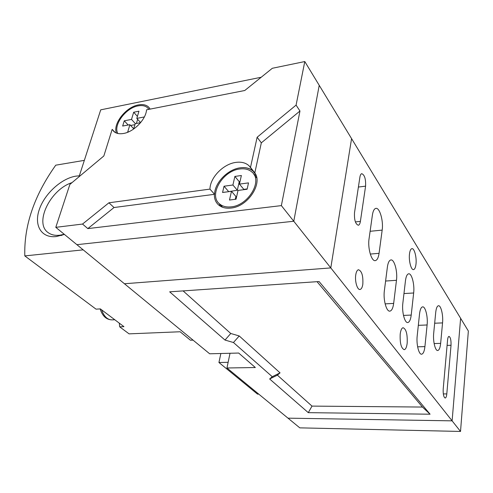 <?xml version="1.0" encoding="UTF-8"?>
<svg xmlns="http://www.w3.org/2000/svg" width="493" height="493" viewBox="0 0 493 493"><rect width="100%" height="100%" fill="white"/><g stroke="black" fill="none" stroke-linecap="round" stroke-linejoin="round"><path stroke-width="0.74" d="M64.423 234.421L56.251 236.554C41.289 238.341 33.752 225.332 39.304 209.5C44.653 193.687 61.459 178.367 75.965 176.124L79.336 175.816M72.027 182.626C50.132 189.441 33.616 223.748 48.585 232.918C51.562 234.945 55.284 235.716 59.739 235.229L64.256 234.286M193.046 340.127L190.458 340.219L180.118 331.758L129.074 333.86L119.707 326.853L123.946 326.656L100.362 308.895L96.036 309.154L24.81 255.91L83.2 249.852M84.346 160.361L55.746 165.186C34.233 195.413 23.923 225.652 24.81 255.91M119.707 326.853L119.275 323.137M63.942 234.027L63.899 234.391M257.136 137.245L296.083 105.114L304.791 61.551L460.616 318.281L452.118 420.849L460.616 318.281L468.35 331.025L460.524 431.449L452.118 420.849L288.004 418.163L226.946 367.981L255.337 367.525L238.68 353.043L209.673 353.789L55.795 227.335L82.528 224.056L87.822 228.604L114.025 207.528L214.363 194.322C214.252 198.796 215.675 202.352 218.645 204.989C221.764 207.584 225.831 208.607 230.847 208.064C249.064 206.696 264.686 180.469 253.131 171.207C249.828 168.249 245.471 167.127 240.06 167.836C227.63 169.432 214.665 182.866 214.56 194.297L209.944 189.109C210.098 177.591 223.249 164.015 235.771 162.413C241.256 161.649 245.668 162.758 249.002 165.728L250.493 167.423L257.136 137.245L261.327 142.847L299.966 111.011L281.367 205.612L87.822 228.604M460.524 431.449L299.799 427.856L288.004 418.163L452.118 420.849L330.791 267.915L124.446 283.746L330.791 267.915L293.773 221.246L76.896 244.67L293.773 221.246L281.367 205.612M258.739 394.11L257.494 394.11L218.935 362.503L220.858 353.499M218.935 362.503L228.13 362.318M148.874 109.36L147.506 107.714C145.195 105.736 142.052 105.132 138.071 105.884C125.733 107.893 112.952 125.21 117.839 133.486M256.021 175.459L253.79 174.214M222.226 206.875L222.479 207.226M239.703 169.007C222.565 170.769 208.262 195.259 219.613 203.954C222.553 206.407 226.386 207.374 231.118 206.857C248.269 205.55 262.96 180.869 252.065 172.156C248.94 169.37 244.818 168.316 239.703 169.007M150.131 109.113L148.405 106.864C145.946 104.756 142.6 104.109 138.367 104.917C125.943 106.987 112.718 123.805 116.373 133.042M115.079 132.414L112.17 129.363L114.043 131.68C116.366 133.56 119.516 134.164 123.496 133.48C133.843 131.89 145.971 119.423 146.544 109.816L244.762 90.502L272.327 68.28L304.791 61.551M254.141 172.02L253.334 171.182C250.006 168.205 245.613 167.084 240.159 167.823L240.06 167.836M261.204 77.247L100.726 109.84L79.028 176.759M319.23 85.344L293.773 221.246L319.23 85.344M250.493 167.423L254.819 172.87L261.327 142.847M296.083 105.114L299.966 111.011M112.17 129.363L103.844 155.967L69.883 184.419L55.795 227.335M82.528 224.056L108.922 202.796L114.025 207.528M108.922 202.796L209.944 189.109M256.742 177.911L254.061 174.651M219.336 203.708L220.192 206.117M247.19 188.918L243.819 189.361L239.444 184.117L241.379 175.508L234.878 176.426L232.918 185.004L224.032 186.218L222.565 192.48L231.476 191.302L229.479 200.041L236.055 199.209L238.027 190.44L247.122 189.238L248.515 182.885L239.444 184.117M240.017 181.584L239.247 181.689L237.324 190.224L228.419 191.709M231.476 191.302L235.913 196.485L235.278 199.308M239.247 181.689L234.878 176.426M237.324 190.224L232.918 185.004M228.487 191.389L224.032 186.218M134.934 124.667L130.645 125.468M137.633 119.306L136.395 123.453M128.168 125.006L124.273 120.803L122.665 126.042L129.912 124.68L127.705 131.97L128.846 131.76M133.702 128.784L129.912 124.68M133.621 129.037L135.23 123.675L140.567 122.671M143.956 117.71L144.172 116.983L136.808 118.4L138.964 111.196L133.677 112.238L131.508 119.417L124.273 120.803M140.616 122.609L136.808 118.4M137.411 116.385L133.677 112.238M135.372 123.651L131.508 119.417M351.571 138.625L330.791 267.915L351.571 138.625M400.211 334.044C400.723 330.181 401.684 328.073 403.095 327.716C406.195 329.053 407.557 334.229 407.175 343.245C406.676 347.171 405.702 349.321 404.26 349.691C401.16 348.348 399.811 343.128 400.211 334.044M409.498 253.92C409.911 250.746 410.694 248.996 411.84 248.663C414.33 247.88 416.85 257.469 415.981 264.223C415.581 267.452 414.792 269.24 413.615 269.585C411.156 270.386 408.592 260.723 409.498 253.92M362.823 284.227C363.255 275.79 361.8 270.959 358.448 269.733C357.148 270.084 356.248 271.797 355.749 274.872C354.683 281.33 357.37 290.266 360.093 289.459C361.424 289.101 362.337 287.357 362.823 284.227M308.285 412.653L430.081 414.206L319.082 281.54L169.666 291.825L225.005 340.065L233.454 342.512L272.253 376.701L269.653 378.981L308.285 412.653L312.001 406.103L422.458 407.052L317.042 281.682M230.021 353.265L226.946 367.981M379.062 253.328L382.167 230.12C383.603 220.839 379.604 207.097 375.734 208.403C374.119 208.884 373.004 211.115 372.394 215.09L369.066 238.711C367.531 248.207 371.574 261.875 375.426 260.6C377.213 260.094 378.427 257.666 379.062 253.328L370.274 254.061M387.387 267.07L384.38 290.587C383.049 299.713 386.5 312.118 389.994 311.108C391.806 310.627 393.026 308.057 393.66 303.417L396.471 280.307C397.715 271.378 394.283 258.917 390.776 259.959C389.125 260.415 387.997 262.787 387.387 267.07M419.537 313.936L417.195 335.949C416.197 344.206 418.877 354.917 421.7 354.19C423.308 353.764 424.381 351.244 424.917 346.616L427.111 324.979C428.047 316.87 425.379 306.128 422.544 306.88C421.059 307.275 420.061 309.629 419.537 313.936M360.389 221.388L365.59 186.157C365.88 178.965 364.586 174.799 361.714 173.672C360.845 173.949 360.241 175.114 359.902 177.153L354.504 212.717C354.171 219.983 355.453 224.161 358.362 225.252C359.348 224.956 360.026 223.668 360.389 221.388L355.379 221.905M411.211 315.07L413.658 292.99C414.736 284.535 411.692 272.925 408.568 273.825C407.045 274.25 406.01 276.555 405.462 280.739L402.843 303.201C401.703 311.822 404.753 323.396 407.871 322.521C409.529 322.071 410.644 319.587 411.211 315.07L403.471 315.421M435.72 312.414L433.698 333.206C432.829 341.014 435.27 351.17 437.796 350.492C439.232 350.104 440.181 347.731 440.65 343.368L442.548 322.909C443.367 315.243 440.933 305.062 438.394 305.752C437.069 306.116 436.176 308.335 435.72 312.414M447.564 340.065L443.195 389.131C443.016 394.301 443.694 397.278 445.216 398.042C446.011 397.839 446.541 396.464 446.8 393.919L451.027 345.279C451.175 340.152 450.491 337.187 448.969 336.399C448.266 336.59 447.798 337.81 447.564 340.065M183.113 290.901L230.761 333.484L239.228 335.961L280.049 372.856L277.386 375.161L312.001 406.103M269.653 378.981L277.386 375.161M430.081 414.206L422.458 407.052M272.253 376.701L280.049 372.856M233.454 342.512L239.228 335.961M225.005 340.065L230.761 333.484M101.626 309.851C104.066 316.691 107.684 320.031 112.466 319.865L114.77 319.747M447.089 345.39L451.027 345.279M443.312 393.913L446.8 393.919M434.666 323.223L442.548 322.909M434.13 343.553L440.65 343.368M403.97 293.557L413.658 292.99M358.399 187.05L365.59 186.157M418.323 325.325L427.111 324.979M417.626 346.813L424.917 346.616M385.6 281.035L396.471 280.307M385.119 303.867L393.66 303.417M370.107 231.285L382.167 230.12M64.053 234.348L61.089 235.568M112.466 319.865C106.611 319.939 102.495 316.284 100.122 308.914M255.251 173.875L253.131 171.207M222.571 207.263L219.613 203.954M149.638 108.275L148.405 106.864M253.334 171.182L249.002 165.728M148.935 109.347L148.664 109.039M389.643 311.126L389.994 311.108M375.019 260.637L375.426 260.6M359.785 289.477L360.093 289.459"/></g></svg>
